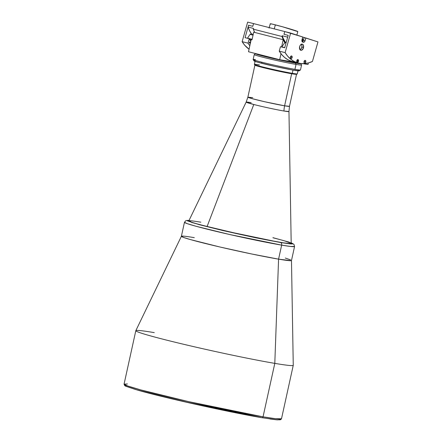 <?xml version="1.0" encoding="UTF-8"?>
<svg xmlns="http://www.w3.org/2000/svg" width="442" height="442" viewBox="0 0 442 442"><rect width="100%" height="100%" fill="white"/><g stroke="black" fill="none" stroke-linecap="round" stroke-linejoin="round"><path stroke-width="0.66" d="M279.521 239.481L272.941 237.757A52.416 2.116 -167.6 0 1 291.195 243.443L288.963 111.528L283.946 111.014A22.548 17.371 99.6 0 1 284.604 105.809L289.482 106.323A21.304 0.862 12.4 0 1 284.604 105.809A22.548 17.371 -80.4 0 0 283.946 111.014A21.918 0.884 -167.6 0 1 253.785 104.5A21.918 0.884 -167.6 0 1 246.155 102.119A21.918 0.884 -167.6 0 1 251.172 102.654M291.659 73.742L284.604 105.809L291.659 73.742M291.195 243.443A52.416 2.116 -167.6 0 1 279.189 242.183A52.416 2.116 12.4 0 0 291.195 243.42M296.538 74.245L289.482 106.323L288.963 111.528A21.918 0.884 -167.6 0 1 283.946 111.014C280.576 110.5 266.101 107.627 253.785 104.5L246.155 102.119L188.811 220.912A52.416 2.116 12.4 0 0 207.055 226.613L253.785 104.5L207.055 226.613A52.416 2.116 12.4 0 0 279.189 242.183A52.416 2.116 -167.6 0 1 207.055 226.613A52.416 2.116 -167.6 0 1 188.8 220.928A52.416 2.116 -167.6 0 1 200.806 222.188M252.747 97.688L247.868 97.174L252.31 98.699L264.907 101.787L284.604 105.809A21.304 0.862 12.4 0 1 261.465 100.991A21.304 0.862 12.4 0 1 247.868 97.174L246.155 102.119M125.721 385.225L126.13 386.363L135.959 389.634L182.38 401.308L261.962 417.712A1.127 0.867 -80.4 0 0 263.045 416.828A80.599 3.254 12.4 0 0 281.499 418.767L293.256 365.307A80.599 3.254 -167.6 0 1 274.797 363.374A80.599 3.254 12.4 0 0 293.256 365.274L291.482 260.482A56.366 2.276 -167.6 0 1 278.576 259.15A56.366 2.276 -167.6 0 1 217.105 246.338A56.366 2.276 -167.6 0 1 181.391 236.277L183.568 237.448L190.303 239.547L219.834 246.979L251.796 254.006L278.576 259.15A56.366 2.276 12.4 0 1 217.353 246.398A56.366 2.276 12.4 0 1 181.386 236.293L184.463 222.282L187.126 223.602L196.22 226.321L229.547 234.492L281.659 245.133A2.254 1.735 -80.4 0 0 280.455 242.503L222.155 230.376L191.684 222.486L189.049 220.409L187.53 220.403L187.347 220.823L199.198 224.652L223.271 230.636L255.255 237.674L280.455 242.503A2.254 1.735 99.6 0 1 281.659 245.133L278.576 259.15A56.366 2.276 12.4 0 0 291.482 260.504L291.151 260.664L291.482 260.509L294.565 246.487A56.366 2.276 -167.6 0 1 281.659 245.133A56.366 2.276 -167.6 0 1 220.436 232.382A56.366 2.276 -167.6 0 1 184.463 222.282L185.955 220.564L189.065 220.381M154.269 332.627A80.599 3.254 -167.6 0 0 135.816 330.693A80.599 3.254 -167.6 0 0 187.253 345.136A80.599 3.254 -167.6 0 0 274.797 363.374L263.045 416.828L274.797 363.374A80.599 3.254 12.4 0 1 186.894 345.053A80.599 3.254 12.4 0 1 135.827 330.66L181.391 236.277L183.568 237.448L190.303 239.547L219.834 246.979L251.796 254.006L278.576 259.15L274.797 363.374L278.576 259.15L281.659 245.133L290.295 246.432L294.565 246.487L293.93 244.304L291.184 242.835M272.946 237.669L288.67 241.995L292.792 243.873L280.455 242.503L290.129 243.896L292.466 243.967L292.648 243.548L291.184 242.862M194.292 237.652L191.021 237.116L194.292 237.652A56.366 2.276 -167.6 0 0 181.391 236.277M183.944 236.177L181.712 236.133L183.944 236.177M278.576 259.15L291.151 260.664L278.576 259.15M290.549 259.846L285.283 258.045L290.549 259.846M189.17 220.768L188.994 221.177L190.977 222.05L200.475 224.89L244.42 235.315L264.31 239.431L284.532 243.028L290.83 243.603L291.002 243.194L285.051 241.045M135.816 330.693L124.058 384.148A80.599 3.254 12.4 0 0 175.496 398.596A80.599 3.254 12.4 0 0 263.045 416.828L188.53 401.607L140.871 389.927L127.865 386.037L124.058 384.148L127.451 383.954M124.058 384.148L124.76 385.656L125.738 386.214L137.125 389.971C162.767 397.441 231.006 412.607 262.012 417.723L277.173 419.856L280.664 419.718L281.499 418.767L275.394 418.684L263.045 416.828A1.127 0.867 99.6 0 1 261.962 417.712M279.869 419.248L280.151 419.646L279.604 419.867M276.173 419.756L270.056 418.999M251.879 415.922L193.253 403.784L142.617 391.496M126.313 386.446L124.926 385.468L125.473 385.247M296.831 35.067L297.82 31.564A14.315 0.448 -164.2 0 0 290.029 28.94A14.315 0.448 -164.2 0 0 275.372 24.863L274.233 28.879L275.372 24.863A14.315 0.448 -164.2 0 0 270.266 23.774L269.04 28.111M270.835 24.072L270.338 23.752L271.935 24.028L282.775 26.852L297.742 31.586M279.692 59.709L248.503 51.753L251.183 39.565L248.503 51.753L279.692 59.709L281.007 53.714L279.692 59.709L295.941 62.455L279.692 59.709M308.03 64.499L302.963 63.642L308.03 64.499L308.372 62.93L308.03 64.499M251.183 39.565L252.028 39.78L253.697 32.183L283.2 39.708L281.598 46.99L283.2 39.708L253.697 32.183L252.028 39.78L251.183 39.565M284.797 42.642L283.2 39.708A34.382 21.868 -75.7 0 0 284.797 42.642L286.046 42.962L284.797 42.642L281.825 46.885L284.725 47.626L281.897 47.062M302.356 38.465A1.409 0.895 -75.7 0 1 302.742 39.918L301.997 39.73L302.742 39.918L301.919 41.1M302.273 41.775A2.028 1.293 104.3 0 0 303.394 40.266L305.079 40.697A2.028 1.293 -75.7 0 1 303.35 42.266A2.028 1.293 -75.7 0 1 303.3 42.25L302.682 42.051A2.028 1.293 -75.7 0 1 301.958 39.885A2.028 1.293 -75.7 0 1 302.008 39.703L302.77 36.99L284.753 31.559L290.648 33.062L285.123 52.626L287.643 56.123L290.521 59.001L293.72 61.217L297.173 62.731L300.836 63.521L304.643 63.576L308.533 62.891L312.439 61.477L317.969 41.913L305.847 37.99L304.947 41.073L304.074 42.145L302.278 41.775L301.958 39.885A2.028 1.293 -75.7 0 1 302.008 39.703L302.77 36.99L290.648 33.062L285.123 52.626L279.222 51.123L280.471 46.703L284.687 47.775L288.201 35.343L284.405 34.377L284.14 33.73L284.753 31.559L253.564 23.603L284.753 31.559L283.985 34.272L287.775 35.238L288.046 35.885L287.687 37.15L282.211 35.752L282.002 36.487L253.343 29.178L253.553 28.443L248.072 27.045L248.432 25.785L249.006 25.349L252.796 26.316L253.564 23.603L247.664 22.1L253.564 23.603L252.951 25.774L252.376 26.211L248.586 25.238L245.072 37.669L249.282 38.747L248.034 43.167L242.133 41.664L247.664 22.1L242.133 41.664A45.996 29.255 104.3 0 0 249.067 49.206L244.658 45.156L242.133 41.664L248.034 43.167L249.824 45.758A45.996 29.255 -75.7 0 1 248.034 43.167L249.282 38.747L245.072 37.669L248.586 25.238L248.979 25.371M294.936 62.018L291.272 61.228L287.819 59.709L284.62 57.493L281.742 54.615L279.222 51.123L285.123 52.626A45.996 29.255 -75.7 0 0 298.311 63.062A45.996 29.255 -75.7 0 0 312.439 61.477L317.969 41.913L302.742 37.1L305.847 37.99L305.079 40.697L303.394 40.266L304.162 37.559L303.262 40.642L302.124 41.824M302.328 38.448L302.742 39.918A1.409 0.895 -75.7 0 1 301.947 41.084M285.073 42.714A33.819 21.509 -75.7 0 1 282.002 36.487L253.343 29.178L253.553 28.443L248.072 27.045A33.255 21.155 104.3 0 0 251.492 33.946L249.553 30.691L248.072 27.045L248.432 25.785L249.006 25.349L252.796 26.316L253.564 23.603M284.753 31.559L283.985 34.272L287.775 35.238L288.046 35.885L287.687 37.15L282.211 35.752A33.255 21.155 104.3 0 0 285.808 42.902M287.775 35.238L288.19 35.371L287.775 35.238M253.343 29.178A33.819 21.509 104.3 0 0 254.691 32.437L253.343 29.178M285.234 42.946L282.919 38.83L282.002 36.487L282.211 35.752L283.228 38.415L285.886 43.001M250.807 41.272A42.045 26.747 -75.7 0 1 249.282 38.747A42.045 26.747 -75.7 0 0 250.807 41.272M249.465 43.073L250.399 43.145L249.426 43.051L249.459 42.139L250.642 42.04M292.134 57.471A1.409 0.895 -75.7 0 1 290.902 58.687A1.409 0.895 -75.7 0 1 290.361 57.173L291.19 55.996L292.09 56.454L292.057 57.736L291.306 58.648L290.504 58.383L290.361 57.173A1.409 0.895 -75.7 0 1 291.598 55.957A1.409 0.895 -75.7 0 1 292.134 57.471L290.4 57.029L292.134 57.471M305.792 61.897A1.409 0.895 -75.7 0 1 304.56 63.112A1.409 0.895 -75.7 0 1 304.024 61.598L304.847 60.416L305.748 60.88L305.715 62.162L304.969 63.073L304.162 62.808L304.024 61.598A1.409 0.895 -75.7 0 1 305.256 60.383A1.409 0.895 -75.7 0 1 305.792 61.897L304.057 61.455L305.792 61.897M298.549 61.145A1.409 0.895 -75.7 0 1 297.317 62.361A1.409 0.895 -75.7 0 1 296.781 60.847L297.604 59.67L298.505 60.129L298.472 61.41L297.726 62.322L296.919 62.057L296.781 60.847A1.409 0.895 -75.7 0 1 298.013 59.631A1.409 0.895 -75.7 0 1 298.549 61.145L297.687 60.924L298.549 61.145M296.814 60.703L297.433 60.858L296.814 60.703M301.256 44.078L301.897 45.366L301.853 47.134L301.146 48.786L300.002 49.769A3.155 2.006 104.3 0 0 301.853 47.134L303.538 47.559A3.155 2.006 -75.7 0 1 300.775 50.283A3.155 2.006 -75.7 0 1 299.571 46.891L300.284 45.233L301.422 44.25L302.61 44.272L303.439 45.283L303.372 48.156L301.693 50.2L300.505 50.184L299.891 49.603L299.571 46.891A3.155 2.006 -75.7 0 1 302.339 44.167A3.155 2.006 -75.7 0 1 303.538 47.559L301.853 47.134A3.155 2.006 104.3 0 0 301.416 44.255M288.201 35.343L284.687 47.775L280.471 46.703L279.222 51.123A45.996 29.255 104.3 0 0 292.411 61.554L298.311 63.062M250.039 34.404L247.421 38.272L250.039 34.404L253.045 35.167L250.039 34.404M249.802 41.996L250.498 42.703A40.581 25.813 104.3 0 1 249.802 41.996M250.57 34.111L250.084 34.476L251.365 33.912L253.216 34.388M251.122 39.846L249.691 39.476L251.122 39.846M252.133 39.31L247.437 38.111L252.133 39.31M250.481 42.775L249.282 42.554M296.864 62.084L297.687 60.93L297.416 59.587M297.19 59.985L297.433 60.886L296.759 61.626M296.648 74.273L291.742 73.759L277.537 70.952L262.266 67.394L262.034 66.786A21.984 0.89 -167.6 0 1 254.393 64.438L254.819 65.112A21.42 0.867 12.4 0 0 262.266 67.394A21.42 0.867 12.4 0 0 284.09 72.322A21.42 0.867 12.4 0 0 296.621 74.3L297.295 73.875A21.984 0.89 -167.6 0 1 292.284 73.317L292.996 70.085L292.284 73.317A21.984 0.89 12.4 0 0 297.317 73.842L297.98 70.83M254.393 64.438A21.984 0.89 -167.6 0 1 259.415 64.93M255.045 61.388L254.382 64.399A21.984 0.89 12.4 0 0 262.034 66.786A21.984 0.89 12.4 0 0 292.284 73.317A21.984 0.89 -167.6 0 1 262.034 66.786L262.266 67.394L260.763 67.007L255.642 65.51L254.885 65.173L255.261 64.996M259.902 55.057L260.272 54.753L259.902 55.057M253.155 59.565L254.012 60.908A23.111 0.934 12.4 0 0 262.051 63.372L261.587 62.151A24.238 0.978 12.4 0 0 294.936 69.35L296.024 64.399A24.238 0.978 12.4 0 0 301.566 64.935L300.704 63.598A23.111 0.934 -167.6 0 1 295.427 63.084L296.024 64.399L294.936 69.35A24.238 0.978 12.4 0 0 300.488 69.93L301.577 64.98A24.238 0.978 -167.6 0 1 296.024 64.399A24.238 0.978 -167.6 0 1 269.703 58.913A24.238 0.978 -167.6 0 1 254.233 54.57L253.144 59.521A24.238 0.978 12.4 0 0 261.587 62.151A24.238 0.978 -167.6 0 1 253.155 59.565A24.238 0.978 -167.6 0 1 255.437 59.604M295.223 62.897A24.238 0.978 12.4 0 0 288.377 61.178A24.238 0.978 -167.6 0 1 295.223 62.897M267.41 56.576A24.238 0.978 12.4 0 0 260.874 55.344A24.238 0.978 -167.6 0 1 267.41 56.576M294.936 69.35A24.238 0.978 -167.6 0 1 261.587 62.151L262.051 63.372A23.111 0.934 12.4 0 0 285.598 68.681A23.111 0.934 12.4 0 0 299.118 70.819L300.461 69.963A24.238 0.978 -167.6 0 1 294.936 69.35M255.603 53.681L254.26 54.537A24.238 0.978 12.4 0 0 269.255 58.808A24.238 0.978 12.4 0 0 296.024 64.399L295.427 63.084A23.111 0.934 -167.6 0 1 269.896 57.753A23.111 0.934 -167.6 0 1 255.603 53.681A23.111 0.934 -167.6 0 1 255.874 53.631M255.056 60.814L254.139 60.797L254.388 61.134L257.664 62.195L274.101 66.234L292.344 69.974L299.146 70.792M298.764 70.521L298.107 70.267M256.062 53.631L255.658 53.825L256.471 54.184L260.531 55.405L277.88 59.576L295.427 63.084L300.228 63.72L300.715 63.642L300.333 63.372M298.438 63.057L291.096 62.184L275.709 58.996L262.421 55.775L257.924 54.134M254.918 65.096L247.868 97.174M250.487 42.741L249.305 42.438"/></g></svg>
